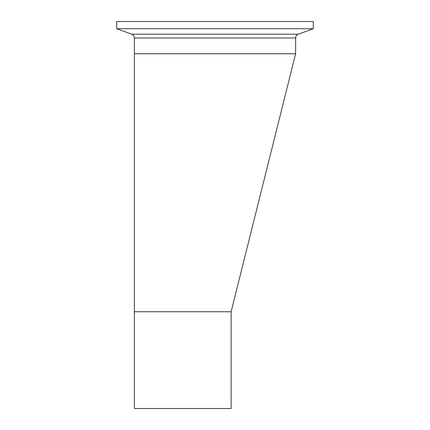<?xml version="1.0" encoding="UTF-8"?>
<svg xmlns="http://www.w3.org/2000/svg" width="430" height="430" viewBox="0 0 430 430"><rect width="100%" height="100%" fill="white"/><g stroke="black" fill="none" stroke-linecap="round" stroke-linejoin="round"><path stroke-width="0.64" d="M231.125 311.75L231.125 408.5L134.375 408.5L134.375 311.75L231.125 311.75L295.625 53.75L295.625 38.001C295.716 36.168 296.609 34.895 298.296 34.185L313.26 28.735L313.26 21.5L116.74 21.5L116.74 28.735L313.26 28.735M134.375 311.75L134.375 53.75L295.625 53.75L134.375 53.75L134.375 38.001L295.625 38.001M134.375 38.001C134.284 36.168 133.391 34.895 131.704 34.185L298.296 34.185M131.704 34.185L116.74 28.735"/></g></svg>
